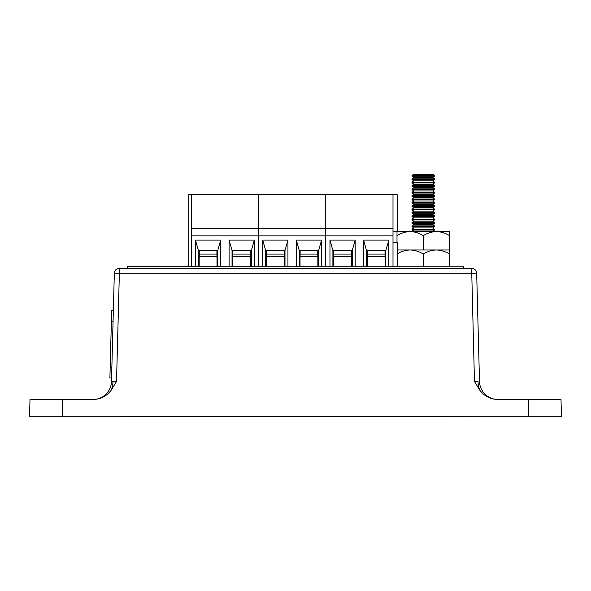 <?xml version="1.0" encoding="UTF-8"?>
<svg xmlns="http://www.w3.org/2000/svg" width="591" height="591" viewBox="0 0 591 591"><rect width="100%" height="100%" fill="white"/><g stroke="black" fill="none" stroke-linecap="round" stroke-linejoin="round"><path stroke-width="0.89" d="M112.962 381.668L116.53 381.468L111.263 390.119A18.491 13.076 90 0 0 112.962 381.668L111.492 381.468L114.322 273.264L113.346 310.718L111.662 310.674L110.177 367.395L109.904 377.893L111.581 377.937L111.492 381.468A18.491 18.491 0 0 1 93.009 399.479M111.263 390.119C106.838 396 100.972 399.117 93.659 399.479L62.328 399.479L62.328 416.286L561.45 416.286L561.007 399.479L528.672 399.479L528.672 416.286M497.991 399.479L497.991 399.479A18.491 18.491 0 0 1 479.508 381.468L479.493 381.505M528.672 399.479L497.341 399.479C490.028 399.117 484.162 396 479.737 390.119L474.47 381.468L478.038 381.668A18.491 13.076 -90 0 0 479.737 390.119M62.328 399.479L29.993 399.479L29.55 416.286L62.328 416.286M479.508 381.468L476.678 273.264L479.508 381.468M119.367 268.351L119.367 273.264L114.322 273.264A5.046 5.046 0 0 1 119.367 268.351L471.633 268.351A5.046 5.046 0 0 1 476.678 273.264L119.367 273.264L116.53 381.468M434.525 175.446L433.055 174.375L413.471 174.375L412.001 175.446L412.001 176.229L434.525 176.229L434.525 175.446L412.001 175.446M412.001 178.807L413.818 177.485L432.708 177.485L434.525 178.807L412.001 178.807L412.001 179.59L434.525 179.59L434.525 178.807M432.708 177.485L434.525 176.229M413.818 177.485L412.001 176.229M412.001 182.168L413.818 180.846L432.708 180.846L434.525 182.168L412.001 182.168L412.001 182.951L434.525 182.951L434.525 182.168M432.708 180.846L434.525 179.59M413.818 180.846L412.001 179.59M412.001 185.53L413.818 184.207L432.708 184.207L434.525 185.53L412.001 185.53L412.001 186.313L434.525 186.313L434.525 185.53M432.708 184.207L434.525 182.951M413.818 184.207L412.001 182.951M412.001 188.898L413.818 187.576L432.708 187.576L434.525 188.898L412.001 188.898L412.001 189.674L434.525 189.674L434.525 188.898M432.708 187.576L434.525 186.313M413.818 187.576L412.001 186.313M412.001 192.26L413.818 190.937L432.708 190.937L434.525 192.26L412.001 192.26L412.001 193.035L434.525 193.035L434.525 192.26M432.708 190.937L434.525 189.674M413.818 190.937L412.001 189.674M412.001 195.621L413.818 194.299L432.708 194.299L434.525 195.621L412.001 195.621L412.001 196.404L434.525 196.404L434.525 195.621M432.708 194.299L434.525 193.035M413.818 194.299L412.001 193.035M412.001 198.982L413.818 197.66L432.708 197.66L434.525 198.982L412.001 198.982L412.001 199.765L434.525 199.765L434.525 198.982M432.708 197.66L434.525 196.404M413.818 197.66L412.001 196.404M412.001 202.344L413.818 201.021L432.708 201.021L434.525 202.344L412.001 202.344L412.001 203.127L434.525 203.127L434.525 202.344M432.708 201.021L434.525 199.765M413.818 201.021L412.001 199.765M412.001 205.705L413.818 204.383L432.708 204.383L434.525 205.705L412.001 205.705L412.001 206.488L434.525 206.488L434.525 205.705M432.708 204.383L434.525 203.127M413.818 204.383L412.001 203.127M412.001 209.066L413.818 207.744L432.708 207.744L434.525 209.066L412.001 209.066L412.001 209.849L434.525 209.849L434.525 209.066M432.708 207.744L434.525 206.488M413.818 207.744L412.001 206.488M412.001 212.428L413.818 211.105L432.708 211.105L434.525 212.428L412.001 212.428L412.001 213.211L434.525 213.211L434.525 212.428M432.708 211.105L434.525 209.849M413.818 211.105L412.001 209.849M412.001 215.789L413.818 214.474L432.708 214.474L434.525 215.789L412.001 215.789L412.001 216.572L434.525 216.572L434.525 215.789M432.708 214.474L434.525 213.211M413.818 214.474L412.001 213.211M412.001 219.158L413.818 217.835L432.708 217.835L434.525 219.158L412.001 219.158L412.001 219.933L434.525 219.933L434.525 219.158M432.708 217.835L434.525 216.572M413.818 217.835L412.001 216.572M412.001 222.519L413.818 221.197L432.708 221.197L434.525 222.519L412.001 222.519L412.001 223.295L434.525 223.295L434.525 222.519M432.708 221.197L434.525 219.933M413.818 221.197L412.001 219.933M412.001 225.88L413.818 224.558L432.708 224.558L434.525 225.88L412.001 225.88L412.001 226.663L434.525 226.663L434.525 225.88M432.708 224.558L434.525 223.295M413.818 224.558L412.001 223.295M412.001 229.242L413.818 227.919L432.708 227.919L434.525 229.242L412.001 229.242L412.001 230.025L434.525 230.025L434.525 229.242M432.708 227.919L434.525 226.663M413.818 227.919L412.001 226.663M413.412 231.576L433.114 231.576M432.708 231.28L434.525 230.025M413.818 231.28L412.001 230.025M393 231.702L396.997 231.702M188.751 266.667L188.751 194.72L397.204 194.72L397.204 231.576M199.256 254.064L199.256 250.702L216.912 250.702L216.912 254.064L199.256 254.064L199.174 259.102M216.993 259.102L216.912 254.064M250.532 254.064L250.532 250.702L232.876 250.702L232.876 254.064L250.532 254.064L250.614 259.102M232.795 259.102L232.876 254.064M216.993 250.532L216.993 266.667M199.174 250.532L199.174 266.667M195.473 266.667L195.473 240.109L220.694 240.109L220.694 266.667M254.315 266.667L254.315 240.109L229.094 240.109L229.094 266.667M393 194.72L393 228.673L325.759 228.673L325.759 194.72L325.759 228.673L258.518 228.673L258.518 194.72L258.518 266.667L258.518 235.905L191.27 235.905L191.27 266.667M254.315 240.109L251.374 250.532L232.041 250.532L232.041 266.667M250.614 250.532L250.614 266.667M232.795 250.532L232.795 266.667M191.27 194.72L191.27 235.905M393 228.673L393 235.905L325.759 235.905L325.759 228.673L325.759 235.905L258.518 235.905L258.518 228.673L191.27 228.673M251.374 266.667L251.374 250.532M229.094 240.109L232.041 250.532M198.413 266.667L198.413 250.532L217.747 250.532L217.747 266.667M220.694 240.109L217.747 250.532M195.473 240.109L198.413 250.532M266.504 254.064L266.504 250.702L284.153 250.702L284.153 254.064L266.504 254.064L266.415 259.102M284.234 259.102L284.153 254.064M317.773 254.064L317.773 250.702L300.125 250.702L300.125 254.064L317.773 254.064L317.862 259.102M300.036 259.102L300.125 254.064M284.234 250.532L284.234 266.667M266.415 250.532L266.415 266.667M262.722 266.667L262.722 240.109L287.935 240.109L287.935 266.667M321.556 266.667L321.556 240.109L296.342 240.109L296.342 266.667M325.759 235.905L325.759 266.667L325.759 235.905M321.556 240.109L318.615 250.532L299.282 250.532L299.282 266.667M317.862 250.532L317.862 266.667M300.036 250.532L300.036 266.667M318.615 266.667L318.615 250.532M296.342 240.109L299.282 250.532M265.662 266.667L265.662 250.532L284.995 250.532L284.995 266.667M287.935 240.109L284.995 250.532M262.722 240.109L265.662 250.532M333.745 254.064L333.745 250.702L351.394 250.702L351.394 254.064L333.745 254.064L333.664 259.102M351.482 259.102L351.394 254.064M385.022 254.064L385.022 250.702L367.366 250.702L367.366 254.064L385.022 254.064L385.103 259.102M367.284 259.102L367.366 254.064M351.482 250.532L351.482 266.667M333.664 250.532L333.664 266.667M329.963 266.667L329.963 240.109L355.176 240.109L355.176 266.667M388.804 266.667L388.804 240.109L363.583 240.109L363.583 266.667M393 235.905L393 266.667M388.804 240.109L385.857 250.532L366.523 250.532L366.523 266.667M385.103 250.532L385.103 266.667M367.284 250.532L367.284 266.667M385.857 266.667L385.857 250.532M363.583 240.109L366.523 250.532M393 242.295L397.204 242.295L397.204 266.667M332.903 266.667L332.903 250.532L352.236 250.532L352.236 266.667M355.176 240.109L352.236 250.532M329.963 240.109L332.903 250.532M396.997 254.027C401.082 251.485 405.463 250.133 410.132 249.963C414.742 250.119 419.122 251.47 423.267 254.027L423.267 266.667M423.267 254.027C427.352 251.485 431.733 250.133 436.394 249.963C441.012 250.119 445.385 251.47 449.529 254.027L449.529 266.837M449.529 254.027L449.529 249.963L397.204 249.963M396.997 242.295L396.997 231.576L449.529 231.576L449.529 249.963M396.997 235.639C401.082 233.098 405.463 231.746 410.132 231.576C414.742 231.731 419.122 233.083 423.267 235.639L423.267 249.963M423.267 235.639C427.352 233.098 431.733 231.746 436.394 231.576C441.012 231.731 445.385 233.083 449.529 235.639M121.007 416.286L115.629 416.286M121 416.625L469.993 416.286M475.371 416.286L470 416.625M127.39 268.351L127.39 266.667L463.61 266.837L463.61 268.351M474.47 381.468L471.633 268.351M199.256 256.583L216.912 256.583M250.532 256.583L232.876 256.583M266.504 256.583L284.153 256.583M317.773 256.583L300.125 256.583M333.745 256.583L351.394 256.583M385.022 256.583L367.366 256.583M110.177 367.395L111.862 367.439M111.389 321.179L113.066 321.223"/></g></svg>
